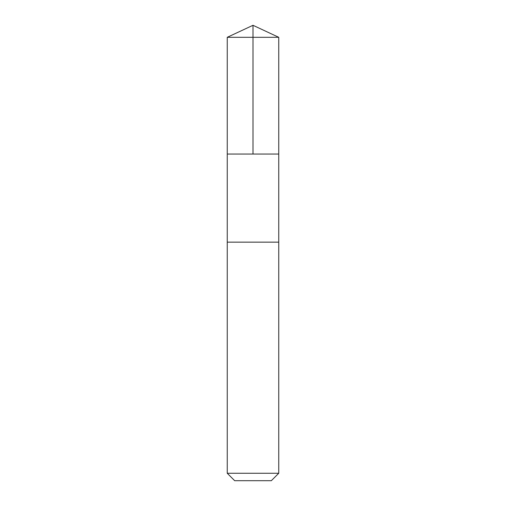 <?xml version="1.0" encoding="UTF-8"?>
<svg xmlns="http://www.w3.org/2000/svg" width="506" height="506" viewBox="0 0 506 506"><rect width="100%" height="100%" fill="white"/><g stroke="black" fill="none" stroke-linecap="round" stroke-linejoin="round"><path stroke-width="0.38" stroke-dasharray="2.53 1.9" d="M278.749 154.058L227.251 154.058L278.749 154.058M227.251 37.311L278.749 37.311M227.251 242.159L278.749 242.159L227.251 242.159M227.251 473.268L278.749 473.268M234.683 480.7L271.317 480.7"/><path stroke-width="0.76" d="M230.186 154.058L278.749 154.058L278.749 37.311L227.251 37.311L227.251 154.058L278.749 154.058L278.749 242.159L227.251 242.159L227.251 154.058L230.186 154.058M278.749 242.159L227.251 242.159L227.251 473.268L278.749 473.268L278.749 242.159M278.749 473.268L271.317 480.7L234.683 480.7L227.251 473.268M253 154.058L253 25.3L227.251 37.311M253 25.3L278.749 37.311"/></g></svg>
